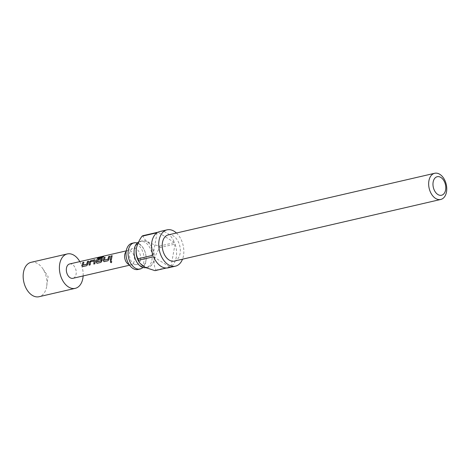 <?xml version="1.0" encoding="UTF-8"?>
<svg xmlns="http://www.w3.org/2000/svg" width="470" height="470" viewBox="0 0 470 470"><rect width="100%" height="100%" fill="white"/><g stroke="black" fill="none" stroke-linecap="round" stroke-linejoin="round"><path stroke-width="0.35" stroke-dasharray="2.35 1.76" d="M142.956 267.471A13.436 8.76 77 0 0 145.912 261.455A13.436 8.76 77 0 0 137.287 242.961M88.495 261.349L87.955 264.14L86.938 265.679L82.738 266.514M83.754 262.442L83.225 265.057M94.746 259.898L95.345 260.715L95.016 263.811L93.924 264.017M94.212 261.126L90.645 261.878L90.269 264.91L89.183 265.109M101.814 258.265L102.407 259.082L102.084 260.874L101.068 262.413L96.867 263.247M103.365 256.702L103.018 257.372L98.718 258.365L97.472 261.761M101.391 259.464L98.295 259.975M109.692 256.444L109.152 259.234L108.129 260.779L103.935 261.608M104.945 257.542L104.422 260.151M112.013 255.909L111.466 260.01L110.374 260.21M31.073 262.319A17.654 11.509 -103 0 1 42.664 268.505A17.654 11.509 -103 0 1 46.724 286.077A17.654 11.509 -103 0 1 46.606 286.812A17.654 11.509 -103 0 1 39.034 296.723M126.148 251.538A7.356 4.794 -103 0 1 127.37 250.663A7.356 4.794 -103 0 1 127.887 250.492A7.356 4.794 -103 0 1 132.869 253.307A7.356 4.794 -103 0 1 134.361 260.697A7.356 4.794 -103 0 1 131.201 264.827A7.356 4.794 -103 0 1 130.666 264.904A7.356 4.794 -103 0 1 129.179 264.657M140.507 259.828A8.337 5.434 77 0 0 138.574 251.092A8.337 5.434 77 0 0 132.581 248.454A8.337 5.434 77 0 0 129.591 252.942A8.337 5.434 77 0 0 136.318 264.598A8.337 5.434 77 0 0 140.507 259.828M69.625 263.97A7.356 4.794 -103 0 1 74.612 266.79A7.356 4.794 -103 0 1 76.099 274.175A7.356 4.794 -103 0 1 72.944 278.305M79.818 261.614A17.654 11.509 -103 0 1 83.137 275.949M138.615 241.991A13.436 8.76 -103 0 1 140.095 241.427A13.436 8.76 -103 0 1 149.196 246.568A13.436 8.76 -103 0 1 151.916 260.069A13.436 8.76 -103 0 1 146.152 267.612A13.436 8.76 -103 0 1 145.794 267.683M136.265 248.877A13.536 8.824 -103 0 1 136.335 248.454A13.536 8.824 -103 0 1 147.374 241.933A13.536 8.824 -103 0 1 154.048 259.628A13.536 8.824 -103 0 1 139.361 262.483M154.994 270.655A18.636 12.149 77 0 0 155.917 270.109C154.395 267.242 153.86 263.764 154.325 259.675C155.376 255.427 157.256 251.391 159.976 247.567A18.636 12.149 77 0 0 159.418 246.086C149.29 243.677 143.797 240.205 142.927 235.682M168.248 234.912A13.436 8.76 -103 0 1 177.355 240.058A13.436 8.76 -103 0 1 180.075 253.553A13.436 8.76 -103 0 1 174.305 261.097M176.45 233.02A18.636 12.149 -103 0 1 183.476 255.704A18.636 12.149 -103 0 1 182.507 259.199M155.917 270.109L170.992 266.625A18.636 12.149 77 0 0 176.226 257.378A18.636 12.149 77 0 0 175.046 244.083L159.976 247.567M159.418 246.086L174.488 242.602A18.636 12.149 77 0 0 159.829 231.528M136.4 248.489A13.436 8.76 -103 0 1 142.163 240.951A13.436 8.76 -103 0 1 151.27 246.092A13.436 8.76 -103 0 1 153.99 259.587A13.436 8.76 -103 0 1 148.22 267.13A13.436 8.76 -103 0 1 139.114 261.99A13.436 8.76 -103 0 1 136.4 248.489M132.017 243.296A13.436 8.76 -103 0 1 141.123 248.436A13.436 8.76 -103 0 1 143.844 261.937A13.436 8.76 -103 0 1 138.074 269.48M168.231 267.835A18.636 12.149 77 0 0 170.07 267.171L166.292 268.041M174.488 242.602L157.996 232.198M170.992 266.625L175.046 244.083M153.578 256.761L170.07 267.171M157.074 232.744L153.02 255.28M111.32 262.671L111.384 262.636C112.066 261.866 111.936 261.279 110.996 260.885L110.961 260.874M145.888 261.026C147.216 251.738 141.711 245.246 139.567 244.576L137.581 244.224C137.123 245.164 136.788 242.256 134.355 249.4C133.022 258.688 138.532 265.18 140.677 265.85L142.663 266.202C143.162 265.239 143.456 268.17 145.888 261.026M127.37 250.663L132.581 248.454M127.887 250.492L126.248 250.874M131.201 264.827L129.567 265.209M142.163 240.951L140.095 241.427M148.22 267.13L146.152 267.612M130.666 264.904L136.318 264.598M46.724 286.077L48.099 276.501L42.664 268.505"/><path stroke-width="0.7" d="M111.314 262.671L111.378 262.642C110.35 262.26 110.221 261.673 110.996 260.885L110.867 260.885C111.813 261.296 111.942 261.896 111.255 262.689C110.227 262.289 110.098 261.69 110.867 260.885L110.961 260.879M137.287 242.961A13.436 8.76 77 0 0 134.091 242.82A13.436 8.76 77 0 0 128.328 250.357A13.436 8.76 77 0 0 131.042 263.858A13.436 8.76 77 0 0 140.148 268.999A13.436 8.76 77 0 0 142.956 267.471M83.096 264.992L86.674 264.257L87.496 261.42L88.583 261.167L87.825 264.081L86.803 265.662L83.002 266.543L81.992 265.433L82.755 262.519L83.842 262.266L83.225 265.057L86.803 264.316L87.608 261.555L88.695 261.302M83.131 266.561L82.127 265.491L82.755 262.519M93.93 264.064L94.088 261.026L90.522 261.772L90.14 264.892L89.053 265.145L89.388 261.96L90.833 260.65L95.198 259.881M89.183 265.162L89.388 261.96M98.254 260.116L98.694 258.988L101.702 258.136L102.284 258.976L101.955 260.815L100.933 262.395L97.131 263.271L96.121 262.166L96.238 261.214L97.384 258.453L99.088 257.501L103.653 256.444L102.918 257.219L98.618 258.212L97.472 261.761L101.05 261.02L101.391 259.464L98.13 260.016L98.583 258.853L102.26 258.247M97.261 263.294L96.256 262.219L97.384 258.453M101.814 258.265L102.307 258.324M104.287 260.092L107.865 259.358L108.693 256.514L109.78 256.262L109.022 259.182L108 260.756L104.193 261.637L103.188 260.533L103.946 257.613L105.033 257.36L104.422 260.151L108 259.411L108.805 256.649L109.892 256.397M104.328 261.661L103.318 260.586L103.946 257.613M110.38 260.257L111.014 255.98L112.101 255.727L111.331 259.986L110.244 260.239L111.014 255.98M83.137 275.949A17.654 11.509 -103 0 1 82.838 278.428A17.654 11.509 -103 0 1 75.265 288.339L39.034 296.723A17.654 11.509 -103 0 1 27.072 289.966A17.654 11.509 -103 0 1 23.5 272.23A17.654 11.509 -103 0 1 31.073 262.319L67.304 253.941A17.654 11.509 -103 0 1 79.818 261.614M129.179 264.657A7.356 4.794 -103 0 1 124.732 254.623A7.356 4.794 -103 0 1 126.148 251.538M129.567 265.209L72.944 278.305A7.356 4.794 -103 0 1 67.956 275.49A7.356 4.794 -103 0 1 66.47 268.1A7.356 4.794 -103 0 1 69.625 263.97L126.248 250.874M89.512 262.066L90.945 260.779L94.635 259.769L95.222 260.609L94.887 263.793L93.8 264.046L94.088 261.026M97.343 261.696L100.921 260.962L101.267 259.364M104.193 261.637L103.87 261.602M97.131 263.271L96.802 263.235M83.002 266.543L82.673 266.502M75.265 288.339A17.654 11.509 -103 0 1 63.303 281.583A17.654 11.509 -103 0 1 59.731 263.846A17.654 11.509 -103 0 1 67.304 253.941M145.794 267.683A13.436 8.76 -103 0 1 136.911 262.248A13.436 8.76 -103 0 1 134.326 248.971A13.436 8.76 -103 0 1 138.615 241.991M445.607 189.915A9.512 6.204 77 0 0 440.913 177.472A9.512 6.204 77 0 0 433.152 182.054A9.512 6.204 77 0 0 437.846 194.498A9.512 6.204 77 0 0 445.607 189.915M428.91 180.821A13.436 8.76 -103 0 1 434.68 173.277A13.436 8.76 -103 0 1 443.78 178.424A13.436 8.76 -103 0 1 446.5 191.919A13.436 8.76 -103 0 1 440.737 199.462A13.436 8.76 -103 0 1 431.63 194.322A13.436 8.76 -103 0 1 428.91 180.821M182.507 259.199A18.636 12.149 -103 0 1 175.48 266.161A18.636 12.149 -103 0 1 162.849 259.029A18.636 12.149 -103 0 1 159.083 240.311A18.636 12.149 -103 0 1 167.079 229.848L159.829 231.528A18.636 12.149 77 0 0 157.996 232.198L142.927 235.682A18.636 12.149 77 0 0 142.005 236.228C139.285 240.047 137.399 244.083 136.353 248.336L136.241 249.018A13.536 8.824 -103 0 1 136.265 248.877M440.737 199.462L174.305 261.097A13.436 8.76 -103 0 1 165.205 255.956A13.436 8.76 -103 0 1 162.485 242.455A13.436 8.76 -103 0 1 168.248 234.912L434.68 173.277M167.079 229.848A18.636 12.149 -103 0 1 176.45 233.02M142.005 236.228L157.074 232.744A18.636 12.149 77 0 0 151.839 241.985A18.636 12.149 77 0 0 153.02 255.28L137.945 258.77A18.636 12.149 77 0 0 138.503 260.251L153.578 256.761A18.636 12.149 77 0 0 168.231 267.835L175.48 266.161M140.148 268.999L138.074 269.48A13.436 8.76 -103 0 1 128.974 264.334A13.436 8.76 -103 0 1 126.254 250.839A13.436 8.76 -103 0 1 132.017 243.296L134.091 242.82M138.503 260.251L139.361 262.483A13.536 8.824 -103 0 1 136.241 249.018M166.292 268.041L154.994 270.655L145.653 267.618L139.895 263.271M136.353 248.336C135.889 252.425 136.423 255.903 137.945 258.77M111.126 256.115L112.213 255.862M104.058 257.748L105.145 257.495M97.478 258.606L99.088 257.501M99.17 257.672L103.735 256.62M94.746 259.898L95.24 259.957M82.861 262.648L83.954 262.401"/></g></svg>
